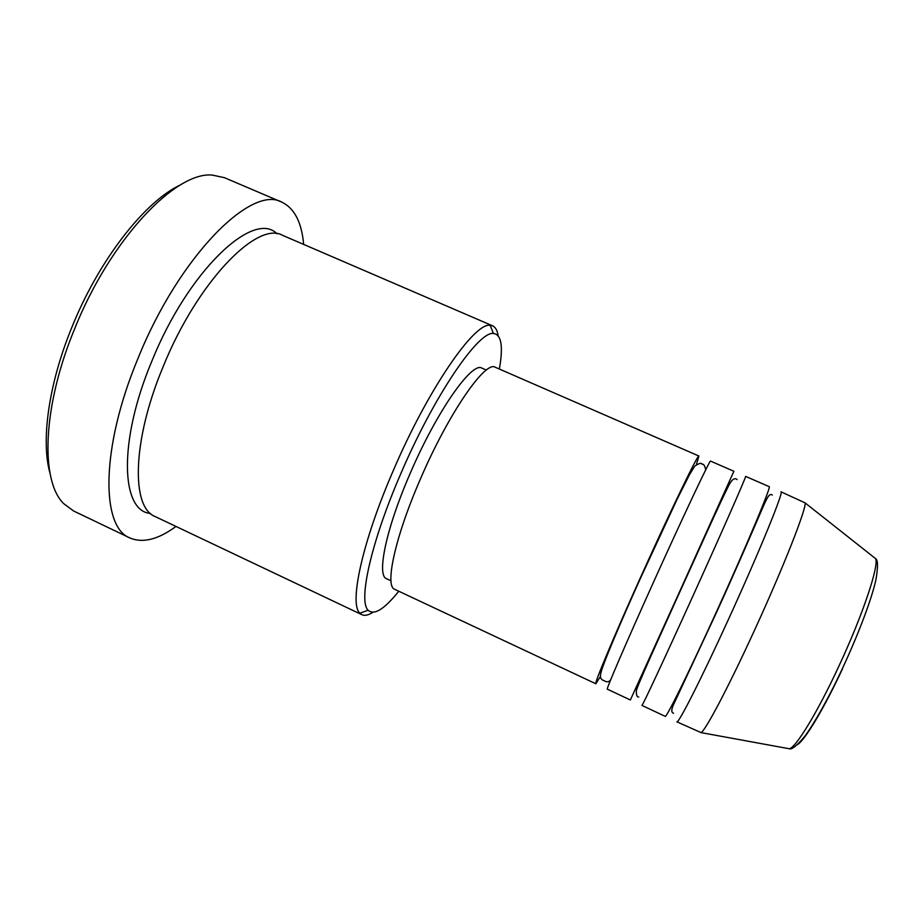 <?xml version="1.0" encoding="UTF-8"?>
<svg xmlns="http://www.w3.org/2000/svg" width="924" height="924" viewBox="0 0 924 924"><rect width="100%" height="100%" fill="white"/><g stroke="black" fill="none" stroke-linecap="round" stroke-linejoin="round"><path stroke-width="1.39" d="M600.404 676.507L595.853 683.772C593.774 684.73 613.016 638.496 639.801 579.013C669.992 511.804 698.509 452.876 698.925 456.04L696.477 464.252M652.356 584.719C682.663 517.428 710.671 458.165 710.544 461.099L733.887 471.275L677.581 596.165L630.364 699.976L607.322 689.165C605.717 690.344 625.49 644.271 652.356 584.719M690.24 601.928C720.905 534.407 747.389 474.151 745.599 476.38L769.138 486.636C772.06 484.892 746.592 545.818 715.696 613.49C688.415 673.423 665.996 718.676 665.176 716.331L641.937 705.416C641.776 707.299 663.132 661.711 690.24 601.928M728.493 619.288C759.505 551.559 784.441 490.286 780.953 491.787L805.07 502.864C806.918 507.495 783.448 567.371 754.18 630.965C728.539 686.959 705.451 730.618 701.073 732.616L676.842 721.806C678.158 724.393 701.12 679.302 728.493 619.288M499.353 369.046C503.384 346.257 501.397 334.407 493.416 333.483C478.563 330.827 434.141 395.518 400.727 473.862C370.928 542.446 358.108 601.281 368.145 610.244C374.104 615.638 384.315 609.297 398.775 591.245M372.892 612.335C368.41 615.199 364.749 615.996 361.896 614.703L359.875 613.201C349.018 604.053 361.965 542.758 393.07 471.078C427.939 389.177 474.578 322.037 490.182 325.317L492.642 325.837C495.483 327.131 497.308 330.411 498.117 335.666M50.011 473.204C40.852 441.476 48.406 384.615 71.691 327.731C98.822 259.921 145.137 201.12 180.503 184.904M281.924 202.206L224.405 177.674L212.37 175.098C175.629 171.159 110.037 239.651 74.301 329.625C42.227 407.461 40.39 481.058 63.675 503.615L73.55 510.96L129.938 537.976C100.947 527.246 100.508 448.221 137.919 358.593C179.083 256.156 251.628 184.292 281.924 202.206C294.444 208.258 301.698 222.326 303.649 244.41M361.896 614.703L155.209 516.585C131.15 507.68 131.924 441.118 163.19 366.562C197.493 281.601 257.392 220.57 282.525 235.308L492.642 325.837M595.853 683.772L394.756 589.35C384.546 586.417 394.918 537.491 420.281 479.313C448.475 413.421 485.47 360.117 495.287 367.267L698.925 456.04M390.979 580.803L386.59 578.747C376.461 575.733 385.943 529.036 409.933 473.954C436.555 411.573 472.095 361.168 481.924 368.133L486.359 370.074M175.987 526.449C158.108 539.558 142.758 543.393 129.938 537.976M842.769 668.237C823.931 708.824 804.423 741.106 797.262 744.698M787.502 748.428L789.385 748.775C795.957 747.551 817.474 712.369 838.576 666.828C862.75 615.211 879.579 564.622 875.49 558.558L873.989 557.368M150.45 513.432C121.09 511.342 117.972 441.961 151.755 361.365C188.496 270.004 253.973 209.494 277.015 233.818M805.07 502.864L875.49 558.558C878.019 559.678 878.158 566.782 875.906 579.879C871.644 599.26 858.119 634.869 842.538 668.237C828.816 698.128 811.607 728.008 803.695 737.641C796.361 746.072 791.602 749.78 789.385 748.775L701.073 732.616M610.66 679.856C608.962 682.074 606.814 682.374 604.204 680.734C600.808 679.706 599.688 677.2 600.831 673.192C602.413 665.13 620.351 622.938 640.147 578.99L677.188 499.087L689.477 474.728L694.756 466.112C699.098 463.201 701.57 462.601 702.159 464.31C703.545 463.733 704.746 465.546 705.751 469.75M638.75 696.927C637.11 697.389 636.301 695.426 636.324 691.048C636.116 690.055 641.094 678.124 651.27 655.266L677.927 596.13C698.625 550.577 719.011 504.897 728.008 487.006C731.462 479.706 734.499 477.234 737.121 479.591M673.584 713.259C671.067 712.531 671.228 709.274 674.07 703.499L716.054 613.421C735.481 570.963 756.571 522.002 762.473 508.235C768.872 493.347 769.911 494.086 772.383 494.987M368.145 610.244L359.875 613.201M493.416 333.483L490.182 325.317"/></g></svg>

